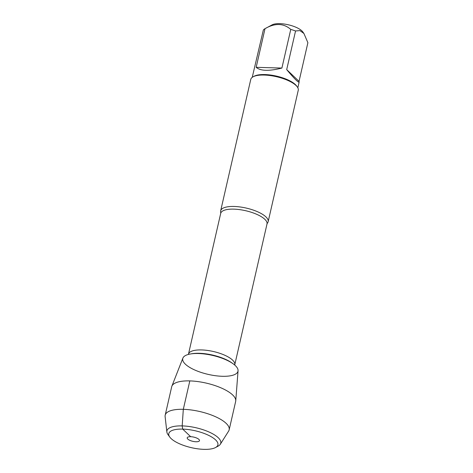 <?xml version="1.0" encoding="UTF-8"?>
<svg xmlns="http://www.w3.org/2000/svg" width="473" height="473" viewBox="0 0 473 473"><rect width="100%" height="100%" fill="white"/><g stroke="black" fill="none" stroke-linecap="round" stroke-linejoin="round"><path stroke-width="0.71" d="M234.123 206.465A24.36 8.372 12.9 0 1 257.886 211.892A24.36 8.372 12.9 0 1 268.156 221.689A24.36 8.372 12.9 0 1 267.452 223.049L267.009 223.983A23.751 8.159 -167.1 0 0 256.993 214.435A23.751 8.159 -167.1 0 0 233.822 209.137A23.751 8.159 -167.1 0 0 220.708 213.376L220.714 212.347A24.36 8.372 12.9 0 1 220.666 210.81A24.36 8.372 12.9 0 1 234.123 206.465M171.865 386.21L182.897 358.096A28.333 9.738 12.9 0 1 198.394 353.52A28.333 9.738 12.9 0 1 233.106 363.778A28.333 9.738 12.9 0 1 227.655 376.153A28.333 9.738 12.9 0 1 189.904 367.509A28.333 9.738 12.9 0 1 190.383 353.993A28.333 9.738 12.9 0 1 198.394 353.52A28.333 9.738 12.9 0 1 238.061 370.731L235.755 400.844A32.814 11.275 -167.1 0 0 189.815 380.907A32.814 11.275 -167.1 0 0 171.865 386.21A32.814 11.275 -167.1 0 0 171.693 386.766L165.189 415.182A32.814 11.275 -167.1 0 0 165.112 416.553L166.863 431.985A27.629 9.495 -167.1 0 0 168.016 434.646L169.783 437.082A25.193 8.656 12.9 0 1 195.278 430.791A25.193 8.656 12.9 0 1 215.487 447.553A25.193 8.656 12.9 0 1 203.987 449.35A25.193 8.656 12.9 0 1 169.783 437.082M268.156 221.689L298.256 90.278A24.36 8.372 -167.1 0 0 297.292 86.914A24.36 8.372 -167.1 0 0 264.218 75.053A24.36 8.372 -167.1 0 0 253.096 76.797A24.36 8.372 -167.1 0 0 250.767 79.405L220.666 210.81M252.239 77.336L263.331 30.059A23.384 8.035 12.9 0 1 265.016 28.676L272.123 24.856A16.886 5.806 12.9 0 1 290.694 25.4A16.886 5.806 12.9 0 1 302.767 31.874L303.92 33.465M256.165 67.326C260.481 71.039 269.06 71.281 281.908 68.059L256.165 67.326L265.016 28.676C274.967 22.899 283.546 23.147 290.759 29.409A23.384 8.035 12.9 0 1 295.548 30.976L299.912 30.603L303.914 33.471L307.888 42.706L299.031 81.356L286.697 69.626C294.289 78.666 298.439 82.805 299.137 82.048L299.031 81.356M281.908 68.059L290.759 29.409M295.548 30.976L286.697 69.626M297.292 86.914L296.583 85.944A23.384 8.035 -167.1 0 0 264.833 74.557A23.384 8.035 -167.1 0 0 254.155 76.224L253.096 76.797M215.487 447.553L218.142 446.128A27.629 9.495 -167.1 0 0 220.335 444.23L228.63 431.098A32.814 11.275 -167.1 0 0 229.163 429.833L235.666 401.417A32.814 11.275 -167.1 0 0 235.755 400.844M195.999 441.758A6.291 2.164 -167.1 0 0 199.44 440.156A6.291 2.164 -167.1 0 0 190.684 436.703A6.291 2.164 -167.1 0 0 187.45 437.413A6.291 2.164 -167.1 0 0 189.342 440.109A6.291 2.164 -167.1 0 0 195.999 441.758M220.335 444.23A27.629 9.495 -167.1 0 0 195.976 427.746A27.629 9.495 -167.1 0 0 166.863 431.985M229.163 429.833A32.814 11.275 -167.1 0 0 199.689 411.51A32.814 11.275 -167.1 0 0 165.189 415.182M189.815 380.907L183.311 409.322L182.182 425.901L182.702 429.106L190.684 436.703M220.708 213.376L188.461 354.176A23.751 8.159 12.9 0 1 201.575 349.931A23.751 8.159 12.9 0 1 224.746 355.229A23.751 8.159 12.9 0 1 234.762 364.778L234.714 365.038M233.106 363.778L231.918 362.927A26.594 9.141 -167.1 0 0 199.346 353.296A26.594 9.141 -167.1 0 0 191.819 353.745L190.383 353.993M267.009 223.983L234.762 364.778M297.824 87.777L299.137 82.048"/></g></svg>
